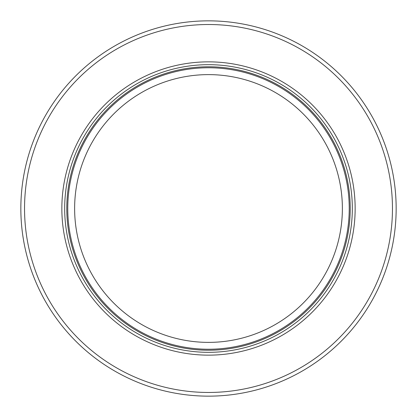 <?xml version="1.0" encoding="UTF-8"?>
<svg xmlns="http://www.w3.org/2000/svg" width="417" height="417" viewBox="0 0 417 417"><rect width="100%" height="100%" fill="white"/><g stroke="black" fill="none" stroke-linecap="round" stroke-linejoin="round"><path stroke-width="0.63" d="M156.365 388.764A187.65 187.65 0 0 1 208.5 20.85A187.65 187.65 0 0 1 260.635 388.764A187.65 187.65 0 0 1 156.365 388.764M245.18 388.764A183.954 183.954 0 0 1 25.468 190.069A183.954 183.954 0 0 1 391.532 190.069A183.954 183.954 0 0 1 245.18 388.764M208.5 61.852A146.648 146.648 0 0 0 61.852 208.5A146.648 146.648 0 0 0 208.5 355.148A146.648 146.648 0 0 0 355.148 208.5A146.648 146.648 0 0 0 208.5 61.852M67.763 208.5A140.738 140.738 0 0 1 208.5 67.763A140.738 140.738 0 0 1 271.274 334.46A140.738 140.738 0 0 1 67.763 208.5M163.136 334.46A133.883 133.883 0 0 1 208.5 74.617A133.883 133.883 0 0 1 253.864 334.46A133.883 133.883 0 0 1 163.136 334.46M208.5 64.682A143.818 143.818 0 0 1 352.318 208.5A143.818 143.818 0 0 1 208.5 352.318A143.818 143.818 0 0 1 64.682 208.5A143.818 143.818 0 0 1 208.5 64.682M208.5 350.228A141.728 141.728 0 0 1 66.772 208.5A141.728 141.728 0 0 1 208.5 66.772A141.728 141.728 0 0 1 350.228 208.5A141.728 141.728 0 0 1 208.5 350.228"/></g></svg>
